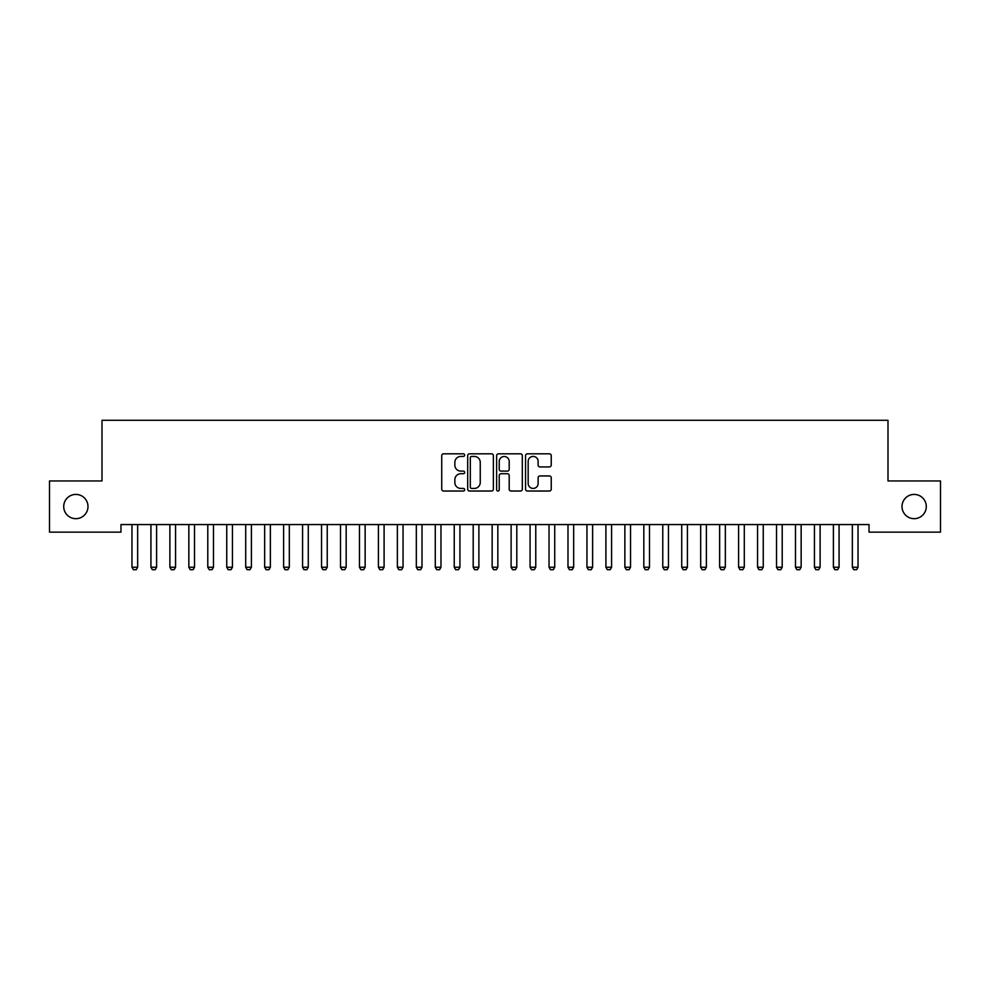 <?xml version="1.0" encoding="UTF-8"?>
<svg xmlns="http://www.w3.org/2000/svg" width="990" height="990" viewBox="0 0 990 990"><rect width="100%" height="100%" fill="white"/><g stroke="black" fill="none" stroke-linecap="round" stroke-linejoin="round"><path stroke-width="1.49" d="M464.669 455.115A1.299 1.299 0 0 0 463.37 453.816L443.594 453.816A1.856 1.856 0 0 0 441.738 455.672L441.738 489.171A1.856 1.856 0 0 0 443.594 491.028L463.37 491.028A1.299 1.299 0 0 0 464.669 489.728A1.299 1.299 0 0 0 463.37 488.429L460.808 488.429A5.952 5.952 0 0 1 454.856 482.464L454.856 479.68A5.952 5.952 0 0 1 460.808 473.727L463.37 473.727A1.299 1.299 0 0 0 464.669 472.416A1.299 1.299 0 0 0 463.37 471.116L460.808 471.116A5.952 5.952 0 0 1 454.856 465.164L454.856 462.38A5.952 5.952 0 0 1 460.808 456.415L463.37 456.415A1.299 1.299 0 0 0 464.669 455.115M902.014 506.546A12.128 12.128 0 0 0 914.154 518.673A12.128 12.128 0 0 0 926.281 506.546A12.128 12.128 0 0 0 914.154 494.418A12.128 12.128 0 0 0 902.014 506.546M63.719 506.546A12.128 12.128 0 0 0 75.846 518.673A12.128 12.128 0 0 0 87.986 506.546A12.128 12.128 0 0 0 75.846 494.418A12.128 12.128 0 0 0 63.719 506.546M549.376 466.933A1.856 1.856 0 0 0 551.244 465.077L551.244 455.672A1.856 1.856 0 0 0 549.376 453.816L527.423 453.816A1.856 1.856 0 0 0 525.566 455.672L525.566 489.171A1.856 1.856 0 0 0 527.423 491.028L549.376 491.028A1.856 1.856 0 0 0 551.244 489.171L551.244 477.824A1.856 1.856 0 0 0 549.376 475.955L539.983 475.955A1.856 1.856 0 0 0 538.127 477.824L538.127 483.442A4.975 4.975 0 0 1 533.152 488.429A4.975 4.975 0 0 1 528.165 483.442L528.165 461.402A4.975 4.975 0 0 1 533.152 456.415A4.975 4.975 0 0 1 538.127 461.402L538.127 465.077A1.856 1.856 0 0 0 539.983 466.933L549.376 466.933M869.034 524.552L120.966 524.552L120.966 532.137L49.5 532.137L49.5 480.954L102.007 480.954L102.007 420.292L887.993 420.292L887.993 480.954L940.5 480.954L940.5 532.137L869.034 532.137L869.034 524.552M493.367 455.672A1.856 1.856 0 0 0 491.51 453.816L469.557 453.816A1.856 1.856 0 0 0 467.688 455.672L467.688 489.171A1.856 1.856 0 0 0 469.557 491.028L491.51 491.028A1.856 1.856 0 0 0 493.367 489.171L493.367 455.672M498.49 453.816L520.443 453.816A1.856 1.856 0 0 1 522.312 455.672L522.312 489.171A1.856 1.856 0 0 1 520.443 491.028L511.05 491.028A1.856 1.856 0 0 1 509.194 489.171L509.194 475.584A1.856 1.856 0 0 0 507.325 473.727L501.089 473.727A1.856 1.856 0 0 0 499.232 475.584L499.232 489.728A1.299 1.299 0 0 1 497.933 491.028A1.299 1.299 0 0 1 496.634 489.728L496.634 455.672A1.856 1.856 0 0 1 498.49 453.816M471.599 456.415A1.299 1.299 0 0 0 470.3 457.726L470.3 487.117A1.299 1.299 0 0 0 471.599 488.429L474.297 488.429A5.952 5.952 0 0 0 480.249 482.464L480.249 462.38A5.952 5.952 0 0 0 474.297 456.415L471.599 456.415M509.194 461.489A4.975 4.975 0 0 0 504.207 456.514A4.975 4.975 0 0 0 499.232 461.489L499.232 469.26A1.856 1.856 0 0 0 501.089 471.116L507.325 471.116A1.856 1.856 0 0 0 509.194 469.26L509.194 461.489M131.88 524.96A1.893 1.893 0 0 1 131.967 525.542A1.893 1.893 0 0 0 131.88 524.96L131.744 524.552M137.87 524.552L137.746 524.96A1.893 1.893 0 0 0 137.647 525.542L137.647 567.245L136.236 569.708L133.39 569.708L131.967 567.245L131.967 525.542M131.967 567.245L137.647 567.245M156.606 525.542A1.893 1.893 0 0 1 156.705 524.96A1.893 1.893 0 0 0 156.606 525.542L156.606 567.245L150.925 567.245L150.925 525.542A1.893 1.893 0 0 0 150.839 524.96A1.893 1.893 0 0 1 150.925 525.542M175.564 525.542A1.893 1.893 0 0 1 175.651 524.96A1.893 1.893 0 0 0 175.564 525.542L175.564 567.245L169.884 567.245L169.884 525.542A1.893 1.893 0 0 0 169.785 524.96A1.893 1.893 0 0 1 169.884 525.542M156.606 567.245L155.183 569.708L152.349 569.708L150.925 567.245M175.564 567.245L174.141 569.708L171.307 569.708L169.884 567.245M194.523 525.542A1.893 1.893 0 0 1 194.609 524.96A1.893 1.893 0 0 0 194.523 525.542L194.523 567.245L188.843 567.245L188.843 525.542A1.893 1.893 0 0 0 188.744 524.96A1.893 1.893 0 0 1 188.843 525.542M213.481 525.542A1.893 1.893 0 0 1 213.568 524.96A1.893 1.893 0 0 0 213.481 525.542L213.481 567.245L207.789 567.245L207.789 525.542A1.893 1.893 0 0 0 207.702 524.96A1.893 1.893 0 0 1 207.789 525.542M194.523 567.245L193.1 569.708L190.253 569.708L188.843 567.245M213.481 567.245L212.058 569.708L209.212 569.708L207.789 567.245M232.44 525.542A1.893 1.893 0 0 1 232.526 524.96A1.893 1.893 0 0 0 232.44 525.542L232.44 567.245L226.747 567.245L226.747 525.542A1.893 1.893 0 0 0 226.661 524.96A1.893 1.893 0 0 1 226.747 525.542M232.44 567.245L231.017 569.708L228.17 569.708L226.747 567.245M251.398 525.542A1.893 1.893 0 0 1 251.485 524.96A1.893 1.893 0 0 0 251.398 525.542L251.398 567.245L245.706 567.245L245.706 525.542A1.893 1.893 0 0 0 245.619 524.96A1.893 1.893 0 0 1 245.706 525.542M251.398 567.245L249.975 569.708L247.129 569.708L245.706 567.245M264.578 524.96A1.893 1.893 0 0 1 264.664 525.542A1.893 1.893 0 0 0 264.578 524.96L264.441 524.552M283.536 524.96A1.893 1.893 0 0 1 283.623 525.542A1.893 1.893 0 0 0 283.536 524.96L283.4 524.552M308.274 525.542A1.893 1.893 0 0 1 308.36 524.96A1.893 1.893 0 0 0 308.274 525.542L308.274 567.245L302.581 567.245L302.581 525.542A1.893 1.893 0 0 0 302.495 524.96A1.893 1.893 0 0 1 302.581 525.542M327.232 525.542A1.893 1.893 0 0 1 327.319 524.96A1.893 1.893 0 0 0 327.232 525.542L327.232 567.245L321.54 567.245L321.54 525.542A1.893 1.893 0 0 0 321.453 524.96A1.893 1.893 0 0 1 321.54 525.542M346.178 525.542A1.893 1.893 0 0 1 346.277 524.96A1.893 1.893 0 0 0 346.178 525.542L346.178 567.245L340.498 567.245L340.498 525.542A1.893 1.893 0 0 0 340.411 524.96A1.893 1.893 0 0 1 340.498 525.542M365.137 525.542A1.893 1.893 0 0 1 365.236 524.96A1.893 1.893 0 0 0 365.137 525.542L365.137 567.245L359.457 567.245L359.457 525.542A1.893 1.893 0 0 0 359.37 524.96A1.893 1.893 0 0 1 359.457 525.542M384.095 525.542A1.893 1.893 0 0 1 384.194 524.96A1.893 1.893 0 0 0 384.095 525.542L384.095 567.245L378.415 567.245L378.415 525.542A1.893 1.893 0 0 0 378.329 524.96A1.893 1.893 0 0 1 378.415 525.542M403.054 525.542A1.893 1.893 0 0 1 403.14 524.96A1.893 1.893 0 0 0 403.054 525.542L403.054 567.245L397.374 567.245L397.374 525.542A1.893 1.893 0 0 0 397.275 524.96A1.893 1.893 0 0 1 397.374 525.542M422.012 525.542A1.893 1.893 0 0 1 422.099 524.96A1.893 1.893 0 0 0 422.012 525.542L422.012 567.245L416.332 567.245L416.332 525.542A1.893 1.893 0 0 0 416.233 524.96A1.893 1.893 0 0 1 416.332 525.542M440.971 525.542A1.893 1.893 0 0 1 441.057 524.96A1.893 1.893 0 0 0 440.971 525.542L440.971 567.245L435.278 567.245L435.278 525.542A1.893 1.893 0 0 0 435.192 524.96A1.893 1.893 0 0 1 435.278 525.542M459.929 525.542A1.893 1.893 0 0 1 460.016 524.96A1.893 1.893 0 0 0 459.929 525.542L459.929 567.245L454.237 567.245L454.237 525.542A1.893 1.893 0 0 0 454.15 524.96A1.893 1.893 0 0 1 454.237 525.542M478.888 525.542A1.893 1.893 0 0 1 478.974 524.96A1.893 1.893 0 0 0 478.888 525.542L478.888 567.245L473.195 567.245L473.195 525.542A1.893 1.893 0 0 0 473.109 524.96A1.893 1.893 0 0 1 473.195 525.542M497.846 525.542A1.893 1.893 0 0 1 497.933 524.96A1.893 1.893 0 0 0 497.846 525.542L497.846 567.245L492.154 567.245L492.154 525.542A1.893 1.893 0 0 0 492.067 524.96A1.893 1.893 0 0 1 492.154 525.542M516.805 525.542A1.893 1.893 0 0 1 516.891 524.96A1.893 1.893 0 0 0 516.805 525.542L516.805 567.245L511.112 567.245L511.112 525.542A1.893 1.893 0 0 0 511.026 524.96A1.893 1.893 0 0 1 511.112 525.542M535.763 525.542A1.893 1.893 0 0 1 535.85 524.96A1.893 1.893 0 0 0 535.763 525.542L535.763 567.245L530.071 567.245L530.071 525.542A1.893 1.893 0 0 0 529.984 524.96A1.893 1.893 0 0 1 530.071 525.542M548.943 524.96A1.893 1.893 0 0 1 549.029 525.542A1.893 1.893 0 0 0 548.943 524.96L548.807 524.552M573.668 525.542A1.893 1.893 0 0 1 573.767 524.96A1.893 1.893 0 0 0 573.668 525.542L573.668 567.245L567.988 567.245L567.988 525.542A1.893 1.893 0 0 0 567.901 524.96A1.893 1.893 0 0 1 567.988 525.542M592.626 525.542A1.893 1.893 0 0 1 592.725 524.96A1.893 1.893 0 0 0 592.626 525.542L592.626 567.245L586.946 567.245L586.946 525.542A1.893 1.893 0 0 0 586.86 524.96A1.893 1.893 0 0 1 586.946 525.542M605.806 524.96A1.893 1.893 0 0 1 605.905 525.542A1.893 1.893 0 0 0 605.806 524.96L605.682 524.552M624.764 524.96A1.893 1.893 0 0 1 624.863 525.542A1.893 1.893 0 0 0 624.764 524.96L624.64 524.552M649.502 525.542A1.893 1.893 0 0 1 649.588 524.96A1.893 1.893 0 0 0 649.502 525.542L649.502 567.245L643.822 567.245L643.822 525.542A1.893 1.893 0 0 0 643.723 524.96A1.893 1.893 0 0 1 643.822 525.542M270.579 524.552L270.443 524.96A1.893 1.893 0 0 0 270.357 525.542L270.357 567.245L268.933 569.708L266.087 569.708L264.664 567.245L264.664 525.542M264.664 567.245L270.357 567.245M289.526 524.552L289.402 524.96A1.893 1.893 0 0 0 289.315 525.542L289.315 567.245L287.892 569.708L285.046 569.708L283.623 567.245L283.623 525.542M283.623 567.245L289.315 567.245M308.274 567.245L306.851 569.708L304.004 569.708L302.581 567.245M327.232 567.245L325.809 569.708L322.963 569.708L321.54 567.245M346.178 567.245L344.768 569.708L341.921 569.708L340.498 567.245M365.137 567.245L363.714 569.708L360.88 569.708L359.457 567.245M384.095 567.245L382.672 569.708L379.838 569.708L378.415 567.245M403.054 567.245L401.631 569.708L398.797 569.708L397.374 567.245M422.012 567.245L420.589 569.708L417.743 569.708L416.332 567.245M440.971 567.245L439.548 569.708L436.701 569.708L435.278 567.245M459.929 567.245L458.506 569.708L455.66 569.708L454.237 567.245M478.888 567.245L477.465 569.708L474.618 569.708L473.195 567.245M497.846 567.245L496.423 569.708L493.577 569.708L492.154 567.245M516.805 567.245L515.382 569.708L512.535 569.708L511.112 567.245M535.763 567.245L534.34 569.708L531.494 569.708L530.071 567.245M554.932 524.552L554.808 524.96A1.893 1.893 0 0 0 554.722 525.542L554.722 567.245L553.299 569.708L550.452 569.708L549.029 567.245L549.029 525.542M549.029 567.245L554.722 567.245M573.668 567.245L572.257 569.708L569.411 569.708L567.988 567.245M592.626 567.245L591.203 569.708L588.369 569.708L586.946 567.245M611.808 524.552L611.672 524.96A1.893 1.893 0 0 0 611.585 525.542L611.585 567.245L610.162 569.708L607.328 569.708L605.905 567.245L605.905 525.542M605.905 567.245L611.585 567.245M630.766 524.552L630.63 524.96A1.893 1.893 0 0 0 630.543 525.542L630.543 567.245L629.12 569.708L626.286 569.708L624.863 567.245L624.863 525.542M624.863 567.245L630.543 567.245M649.502 567.245L648.079 569.708L645.232 569.708L643.822 567.245M662.681 524.96A1.893 1.893 0 0 1 662.768 525.542A1.893 1.893 0 0 0 662.681 524.96L662.558 524.552M668.683 524.552L668.547 524.96A1.893 1.893 0 0 0 668.46 525.542L668.46 567.245L667.037 569.708L664.191 569.708L662.768 567.245L662.768 525.542M662.768 567.245L668.46 567.245M681.64 524.96A1.893 1.893 0 0 1 681.726 525.542A1.893 1.893 0 0 0 681.64 524.96L681.516 524.552M687.642 524.552L687.505 524.96A1.893 1.893 0 0 0 687.419 525.542L687.419 567.245L685.996 569.708L683.149 569.708L681.726 567.245L681.726 525.542M681.726 567.245L687.419 567.245M706.377 525.542A1.893 1.893 0 0 1 706.464 524.96A1.893 1.893 0 0 0 706.377 525.542L706.377 567.245L700.685 567.245L700.685 525.542A1.893 1.893 0 0 0 700.598 524.96A1.893 1.893 0 0 1 700.685 525.542M706.377 567.245L704.954 569.708L702.108 569.708L700.685 567.245M725.336 525.542A1.893 1.893 0 0 1 725.423 524.96A1.893 1.893 0 0 0 725.336 525.542L725.336 567.245L719.643 567.245L719.643 525.542A1.893 1.893 0 0 0 719.557 524.96A1.893 1.893 0 0 1 719.643 525.542M725.336 567.245L723.913 569.708L721.067 569.708L719.643 567.245M738.515 524.96A1.893 1.893 0 0 1 738.602 525.542A1.893 1.893 0 0 0 738.515 524.96L738.379 524.552M744.505 524.552L744.381 524.96A1.893 1.893 0 0 0 744.294 525.542L744.294 567.245L742.871 569.708L740.025 569.708L738.602 567.245L738.602 525.542M738.602 567.245L744.294 567.245M757.474 524.96A1.893 1.893 0 0 1 757.56 525.542A1.893 1.893 0 0 0 757.474 524.96L757.338 524.552M763.463 524.552L763.34 524.96A1.893 1.893 0 0 0 763.253 525.542L763.253 567.245L761.83 569.708L758.984 569.708L757.56 567.245L757.56 525.542M757.56 567.245L763.253 567.245M782.211 525.542A1.893 1.893 0 0 1 782.298 524.96A1.893 1.893 0 0 0 782.211 525.542L782.211 567.245L776.519 567.245L776.519 525.542A1.893 1.893 0 0 0 776.432 524.96A1.893 1.893 0 0 1 776.519 525.542M782.211 567.245L780.788 569.708L777.942 569.708L776.519 567.245M795.391 524.96A1.893 1.893 0 0 1 795.477 525.542A1.893 1.893 0 0 0 795.391 524.96L795.255 524.552M801.38 524.552L801.257 524.96A1.893 1.893 0 0 0 801.158 525.542L801.158 567.245L799.747 569.708L796.901 569.708L795.477 567.245L795.477 525.542M795.477 567.245L801.158 567.245M814.349 524.96A1.893 1.893 0 0 1 814.436 525.542A1.893 1.893 0 0 0 814.349 524.96L814.213 524.552M820.339 524.552L820.215 524.96A1.893 1.893 0 0 0 820.116 525.542L820.116 567.245L818.693 569.708L815.859 569.708L814.436 567.245L814.436 525.542M814.436 567.245L820.116 567.245M833.295 524.96A1.893 1.893 0 0 1 833.394 525.542A1.893 1.893 0 0 0 833.295 524.96L833.172 524.552M839.297 524.552L839.161 524.96A1.893 1.893 0 0 0 839.074 525.542L839.074 567.245L837.651 569.708L834.818 569.708L833.394 567.245L833.394 525.542M833.394 567.245L839.074 567.245M858.033 525.542A1.893 1.893 0 0 1 858.12 524.96A1.893 1.893 0 0 0 858.033 525.542L858.033 567.245L852.353 567.245L852.353 525.542A1.893 1.893 0 0 0 852.254 524.96A1.893 1.893 0 0 1 852.353 525.542M858.033 567.245L856.61 569.708L853.764 569.708L852.353 567.245"/></g></svg>
